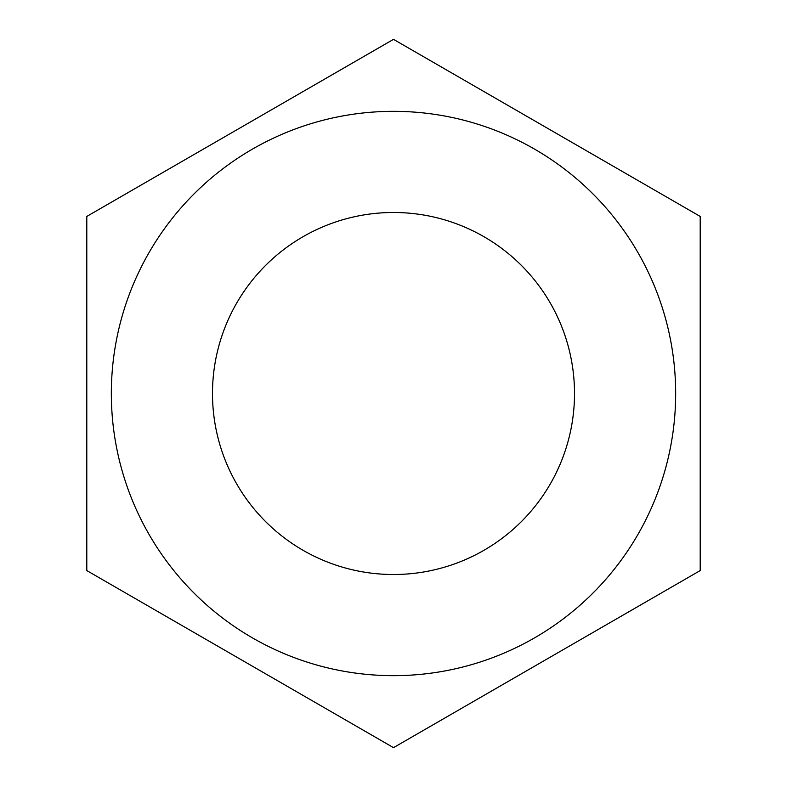 <?xml version="1.0" encoding="UTF-8"?>
<svg xmlns="http://www.w3.org/2000/svg" width="787" height="787" viewBox="0 0 787 787"><rect width="100%" height="100%" fill="white"/><g stroke="black" fill="none" stroke-linecap="round" stroke-linejoin="round"><path stroke-width="1.18" d="M534.58 149.136A282.169 282.169 0 0 1 637.863 534.58A282.169 282.169 0 0 1 252.42 637.863A282.169 282.169 0 0 1 149.136 252.42A282.169 282.169 0 0 1 534.58 149.136M240.153 659.112L393.5 747.65L700.204 570.575L700.204 216.425L393.5 39.35L86.796 216.425L86.796 570.575L240.153 659.112M550.261 484.005A181.01 181.01 0 0 1 302.995 550.261A181.01 181.01 0 0 1 236.739 302.995A181.01 181.01 0 0 1 484.005 236.739A181.01 181.01 0 0 1 550.261 484.005"/></g></svg>
